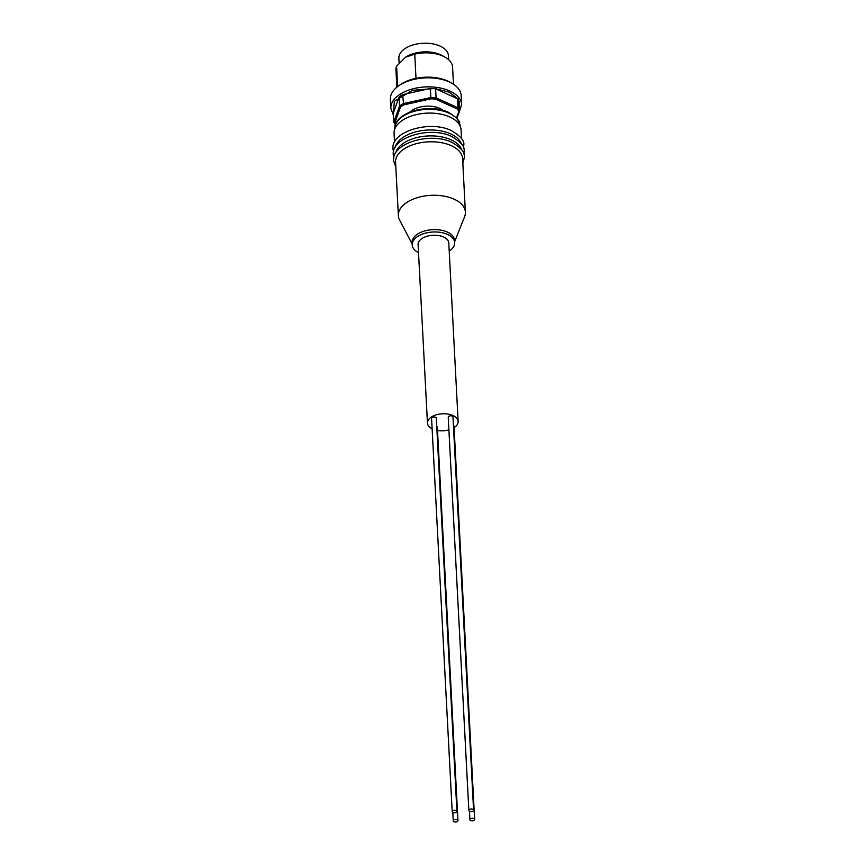 <?xml version="1.0" encoding="UTF-8"?>
<svg xmlns="http://www.w3.org/2000/svg" width="865" height="865" viewBox="0 0 865 865"><rect width="100%" height="100%" fill="white"/><g stroke="black" fill="none" stroke-linecap="round" stroke-linejoin="round"><path stroke-width="1.3" d="M461.337 143.774A33.562 18.565 177 0 0 450.622 133.859A33.562 18.565 177 0 0 416.8 131.599A33.562 18.565 177 0 0 395.251 147.245M461.651 149.677A33.562 18.565 177 0 0 450.935 139.752A33.562 18.565 177 0 0 417.114 137.503A33.562 18.565 177 0 0 395.565 153.137M465.392 212.12L462.591 158.641A33.562 18.565 177 0 0 451.238 145.655A33.562 18.565 177 0 0 414.832 144.098A33.562 18.565 177 0 0 395.565 162.155L398.365 215.634A33.562 18.565 -3 0 1 417.633 197.577A33.562 18.565 -3 0 1 454.049 199.134A33.562 18.565 -3 0 1 465.392 212.12A33.562 18.565 -3 0 1 464.592 216.747L454.633 241.757M473.825 818.485A2.368 1.308 177 0 0 471.263 818.377A2.368 1.308 177 0 0 469.9 819.652A2.368 1.308 177 0 0 470.701 820.561A2.368 1.308 177 0 0 473.263 820.669A2.368 1.308 177 0 0 474.625 819.404A2.368 1.308 177 0 0 473.825 818.485M472.777 809.294A2.368 1.308 177 0 0 470.214 809.186A2.368 1.308 177 0 0 468.852 810.451A2.368 1.308 177 0 0 469.652 811.37A2.368 1.308 177 0 0 472.214 811.478A2.368 1.308 177 0 0 473.577 810.202A2.368 1.308 177 0 0 472.777 809.294M473.577 810.202L452.968 416.973A2.368 1.308 177 0 0 452.168 416.065A2.368 1.308 177 0 0 449.605 415.946A2.368 1.308 177 0 0 448.243 417.222L468.852 810.451M457.163 819.674A2.368 1.308 177 0 0 454.601 819.566A2.368 1.308 177 0 0 453.238 820.831A2.368 1.308 177 0 0 454.039 821.75A2.368 1.308 177 0 0 456.601 821.858A2.368 1.308 177 0 0 457.963 820.593A2.368 1.308 177 0 0 457.163 819.674M456.114 810.483A2.368 1.308 177 0 0 453.552 810.364A2.368 1.308 177 0 0 452.19 811.64A2.368 1.308 177 0 0 452.99 812.559A2.368 1.308 177 0 0 455.552 812.668A2.368 1.308 177 0 0 456.915 811.392A2.368 1.308 177 0 0 456.114 810.483M456.915 811.392L436.306 418.163A2.368 1.308 177 0 0 435.506 417.244A2.368 1.308 177 0 0 432.943 417.135A2.368 1.308 177 0 0 431.581 418.411L452.19 811.64M412.162 243.984L399.641 220.153A33.562 18.565 -3 0 1 398.365 215.634M418.53 252.688A21.268 11.764 -3 0 1 412.205 244.871L412.075 242.514A21.268 11.764 -3 0 1 424.293 231.074A21.268 11.764 -3 0 1 447.367 232.058A21.268 11.764 -3 0 1 454.558 240.286L454.687 242.654A21.268 11.764 -3 0 1 449.205 251.088M412.205 244.871A21.268 11.764 -3 0 1 424.423 233.431A21.268 11.764 -3 0 1 447.497 234.415A21.268 11.764 -3 0 1 454.687 242.654M427.461 423.093L418.098 244.568A15.365 8.499 -3 0 1 426.921 236.296A15.365 8.499 -3 0 1 443.594 237.01A15.365 8.499 -3 0 1 448.784 242.957L458.136 421.482A15.365 8.499 177 0 0 452.946 415.535A15.365 8.499 177 0 0 436.284 414.822A15.365 8.499 177 0 0 427.461 423.093A15.365 8.499 177 0 0 432.132 428.791M461.532 138.605L461.077 129.934A33.562 18.565 177 0 0 460.742 127.782A33.562 18.565 177 0 0 449.735 116.948A33.562 18.565 177 0 0 415.135 114.894A33.562 18.565 177 0 0 394.17 131.264A33.562 18.565 177 0 0 394.062 133.448L394.516 142.12M443.291 110.439A19.852 10.975 177 0 0 439.917 108.417A19.852 10.975 177 0 0 409.707 112.191M458.72 113.423L461.651 104.665L461.175 95.626A35.443 19.603 177 0 0 451.573 83.094A35.443 19.603 177 0 0 449.195 81.905A35.443 19.603 177 0 0 398.624 85.873A35.443 19.603 177 0 0 390.375 99.334L390.85 108.385L393.424 115.272M451.573 83.094L449.746 82.089A33.086 18.295 177 0 0 447.529 80.975A33.086 18.295 177 0 0 400.333 84.673L398.624 85.873M453.476 84.251L452.579 67.092A28.361 15.689 177 0 0 444.891 57.068L442.166 55.555A24.815 13.721 177 0 0 440.501 54.722A24.815 13.721 177 0 0 405.512 57.22A24.815 13.721 177 0 0 405.101 57.501A24.815 13.721 177 0 0 404.928 57.62M444.891 57.068A28.361 15.689 177 0 0 442.999 56.117A28.361 15.689 177 0 0 414.735 54.138L416 78.347M448.643 59.696L448.438 55.674A24.815 13.721 177 0 0 440.047 46.072A24.815 13.721 177 0 0 413.124 44.926A24.815 13.721 177 0 0 398.873 58.279L399.122 63.069M437.517 430.467A15.365 8.499 177 0 0 448.903 429.873M454.093 427.634A15.365 8.499 177 0 0 458.136 421.482M456.461 117.954L458.818 111.412A33.086 18.295 177 0 0 457.282 108.947L435.668 99.172A33.086 18.295 177 0 0 430.975 98.815L403.663 104.903A33.086 18.295 177 0 0 400.495 107.011L394.797 122.873A33.086 18.295 177 0 0 395.597 124.311M403.663 104.903L402.636 94.631L430.359 88.457L430.835 97.507L403.112 103.681A34.027 18.825 -3 0 0 399.565 106.038L400.495 107.011M430.975 98.815L430.835 97.507A34.027 18.825 -3 0 1 436.09 97.896L435.614 88.857L457.553 98.772L458.028 107.822L436.09 97.896L435.668 99.172M457.282 108.947L458.028 107.822A34.027 18.825 -3 0 1 459.748 110.569L459.272 101.529A34.027 18.825 177 0 0 457.553 98.772M458.818 111.412L459.748 110.569L456.904 118.473M394.797 122.873L393.791 122.138L393.315 113.088L399.089 96.999L399.565 106.038L393.791 122.138A34.027 18.825 -3 0 0 395.413 124.787M435.614 88.857A34.027 18.825 177 0 0 430.359 88.457M402.636 94.631A34.027 18.825 177 0 0 399.089 96.999M397.662 86.565L396.592 66.205L405.512 57.22L414.735 54.138M396.592 66.205A28.361 15.689 177 0 0 395.943 70.065L396.84 87.214M474.625 819.404L454.017 426.164A2.368 1.308 177 0 0 453.401 425.353M457.963 820.593L437.355 427.353A2.368 1.308 177 0 0 436.739 426.542M394.851 127.004C396.494 111.455 430.024 103.313 448.373 112.288C456.471 117.348 460.223 121.122 459.618 123.608A32.654 18.057 177 0 0 448.913 113.077A32.654 18.057 177 0 0 415.243 111.066A32.654 18.057 177 0 0 394.851 127.004L394.17 131.264M461.651 104.665A35.443 19.603 177 0 0 449.67 90.955A35.443 19.603 177 0 0 411.21 89.3A35.443 19.603 177 0 0 390.85 108.385M393.37 114.169L394.321 101.335L412.335 90.349L434.706 88.479L449.086 92.155L458.288 99.043L459.531 111.163M462.851 163.734L464.397 156.965C465.305 152.716 461.153 147.839 451.941 142.357C430.781 131.858 391.586 142.93 393.597 160.685L395.824 167.248M463.878 154.035L464.083 151.072C464.992 146.812 460.84 141.947 451.627 136.465C430.467 125.955 391.272 137.027 393.283 154.781L393.802 157.711M463.564 148.142L463.77 145.169C464.689 140.919 460.537 136.043 451.325 130.561C430.164 120.062 390.969 131.134 392.97 148.877L393.489 151.808M469.9 819.652L469.468 811.273M453.238 820.831L452.806 812.462M459.618 123.608L460.742 127.782"/></g></svg>
